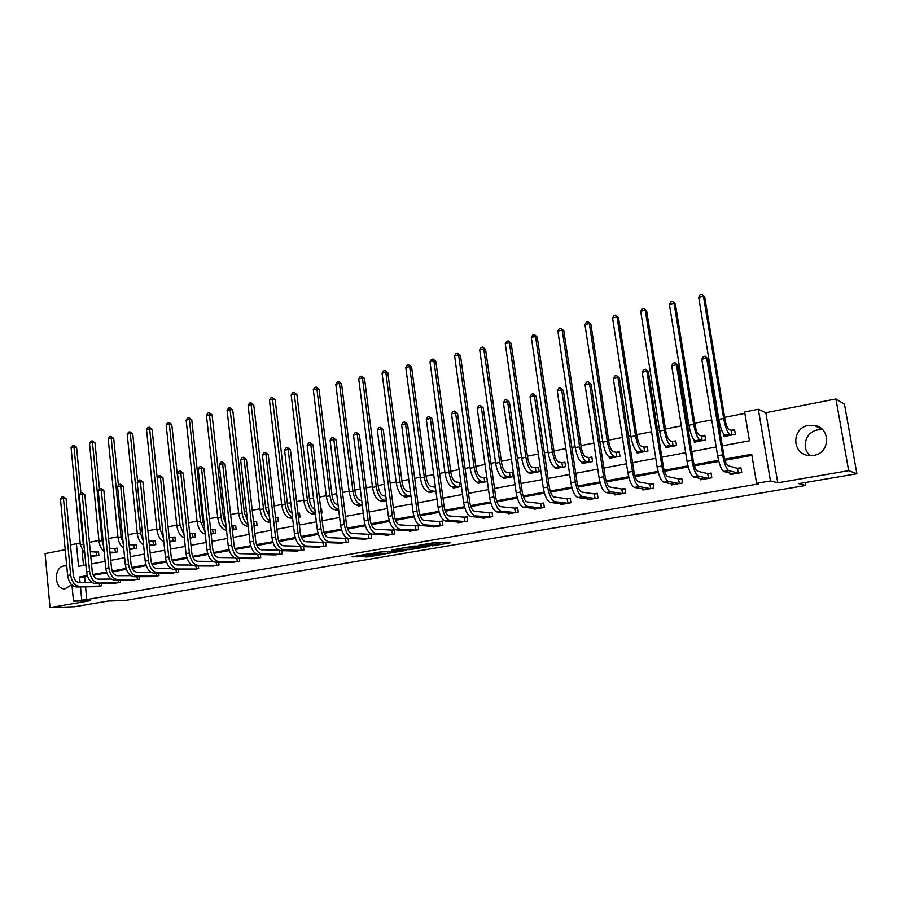 <?xml version="1.0" encoding="UTF-8"?>
<svg xmlns="http://www.w3.org/2000/svg" width="902" height="902" viewBox="0 0 902 902"><rect width="100%" height="100%" fill="white"/><g stroke="black" fill="none" stroke-linecap="round" stroke-linejoin="round"><path stroke-width="1.35" d="M432.216 545.89L450.132 542.891L434.888 542.508L418.528 545.349L430.378 544.222L425.485 545.654L436.038 544.436L437.504 544.707L432.216 545.89M66.748 565.937L63.941 565.881C53.353 567.29 54.165 589.412 64.809 588.916L71.732 584.8M810.278 455.634C800.705 448.305 805.554 431.652 817.81 429.871L822.635 429.713M813.705 455.386C830.629 453.176 830.877 427.176 814.032 425.361L808.474 425.451C791.437 427.875 791.629 454.044 808.733 455.499L813.705 455.386M362.863 556.76L368.298 556.861L385.492 553.884L369.324 553.727L352.084 556.838L359.086 556.692L366.922 555.305L363.957 555.001L371.951 553.896L381.467 554.279L362.863 556.76M85.555 586.852L86.772 599.593L73.479 601.16L71.957 585.015M856.9 473.742L848.669 470.652L835.917 398.966L844.475 404.243L856.9 473.742L798.811 483.619L805.576 485.479L124.904 600.529L108.161 601.036L74.686 606.73L50.038 607.598L90.561 600.653L73.479 601.16M835.917 398.966L765.821 412.665L777.761 482.807L848.669 470.652M777.761 482.807L770.455 480.913L756.598 483.303L751.716 454.247L724.701 459.186M86.772 599.593L758.853 483.844L756.598 483.303M409.801 549.656L429.769 546.353L414.232 546.048L396.181 549.194L409.801 549.656L409.587 548.021L412.372 547.694M406.622 550.344L387.792 553.4L373.856 553.005L384.083 551.359L391.863 551.28L397.478 550.265L391.547 550.04L393.576 549.69L406.577 550.062M65.226 549.69L45.1 553.625L50.038 607.598M805.576 485.479L805.069 482.547M751.907 455.363L725.005 460.268M718.826 461.396L694.427 465.838M688.249 466.965L664.47 471.295M658.302 472.411L635.121 476.639M628.965 477.756L606.358 481.882M600.225 482.998L578.171 487.012M572.048 488.129L550.547 492.052M544.425 493.157L523.453 496.979M517.342 498.096L496.878 501.828M490.789 502.933L470.81 506.574M464.744 507.679L445.238 511.231M439.184 512.336L420.152 515.797M414.119 516.902L395.527 520.285M389.506 521.379L371.353 524.693M365.355 525.787L347.631 529.012M341.644 530.105L324.325 533.251M318.361 534.345L301.448 537.423M295.495 538.505L278.966 541.516M273.035 542.598L256.89 545.541M250.97 546.623L235.196 549.498M229.3 550.57L213.875 553.377M208.001 554.448L192.915 557.199M187.064 558.259L172.316 560.943M166.487 562.014L152.066 564.641M146.248 565.701L132.154 568.26M126.359 569.32L112.57 571.834M106.797 572.883L93.312 575.341M87.562 576.389L84.608 576.93L85.149 582.512M729.898 473.031L730.146 474.542L741.715 472.49L740.914 467.71L737.78 468.262M700.256 478.432L700.471 479.796L711.813 477.789L711.047 473.043L707.969 473.595M671.201 483.697L671.392 484.938L682.51 482.976L681.765 478.274L678.744 478.815M642.709 488.85L642.889 489.989L653.781 488.061L653.059 483.404L650.105 483.934M614.769 493.89L614.938 494.939L625.627 493.044L624.917 488.433L622.019 488.952M587.371 498.817L587.518 499.787L598.003 497.938L597.316 493.371L594.474 493.879M560.492 503.643L560.627 504.556L570.91 502.73L570.244 498.208L567.459 498.705M534.131 508.378L534.243 509.224L544.334 507.431L543.68 502.955L540.952 503.44M508.243 513.012L508.356 513.802L518.255 512.054L517.624 507.612L514.941 508.085M482.852 517.556L482.953 518.3L492.672 516.587L492.052 512.178L489.425 512.652M457.912 522.01L458.013 522.72L467.552 521.029L466.954 516.666L464.372 517.128M433.434 526.385L433.524 527.05L442.893 525.392L442.307 521.063L439.77 521.514M409.395 530.68L409.474 531.312L418.675 529.677L418.111 525.392L415.619 525.832M385.785 534.897L385.864 535.484L394.896 533.894L394.354 529.632L391.896 530.072M370.812 533.837L368.602 534.232M371.026 533.939L371.545 538.02L362.672 539.599L362.604 539.024M347.169 538.066L345.714 538.325M348.138 538.393L348.6 542.091L339.817 543.094M323.953 542.215L323.232 542.339M325.633 542.587L326.062 546.082L317.425 547.074M301.155 546.285L283.386 545.8C280.567 545.214 278.718 542.361 277.839 537.231L268.232 454.608L265.932 454.292L275.538 537.141C276.869 544.853 279.643 549.138 283.882 550.006L301.178 550.423L300.682 546.319M303.512 546.668L303.906 549.995L295.428 550.998M281.762 550.671L282.134 553.851L273.802 554.843M260.385 554.595L260.734 557.639L252.549 558.631M239.368 558.451L239.695 561.36L231.656 562.352M218.701 562.228L219.017 565.024L211.102 566.005M198.384 565.949L198.665 568.632L190.897 569.602M178.393 569.59L178.664 572.172L171.019 573.131M158.729 573.165L158.989 575.656L151.457 576.603M139.382 576.694L139.618 579.084L132.222 580.031M120.349 580.144L120.575 582.455L113.291 583.391M101.61 583.549L101.825 585.77L94.665 586.706M744.849 413.375L724.633 417.355M718.68 418.528L717.823 418.686M711.734 419.892L694.754 423.23M688.801 424.402L687.425 424.673M681.348 425.868L665.462 428.991M659.531 430.164L657.648 430.525M651.582 431.72L636.756 434.64M630.836 435.801L628.468 436.275M622.414 437.459L608.613 440.176M602.705 441.337L599.875 441.89M593.843 443.085L581.012 445.599M575.126 446.761L571.845 447.403M565.825 448.587L553.952 450.932M548.078 452.082L544.368 452.815M538.37 453.999L527.399 456.153M521.548 457.303L517.421 458.115M511.434 459.287L501.354 461.272M495.514 462.422L490.992 463.312M485.028 464.485L475.794 466.3M469.976 467.45L465.071 468.409M459.129 469.581L450.707 471.239M444.911 472.377L439.635 473.415M433.704 474.587L426.082 476.076M420.298 477.214L414.672 478.331M408.775 479.492L401.909 480.834M396.147 481.972L390.183 483.145M384.297 484.306L378.175 485.502M372.425 486.64L366.133 487.869M360.27 489.031L354.858 490.09M349.119 491.218L342.523 492.515M336.683 493.665L331.959 494.6M326.242 495.728L319.342 497.081M313.513 498.231L309.454 499.02M303.76 500.148L296.578 501.557M290.771 502.696L287.343 503.372M281.672 504.489L274.208 505.954M268.424 507.093L265.616 507.646M259.968 508.762L252.233 510.284M246.471 511.411L244.262 511.851M238.624 512.956L230.641 514.523M224.902 515.662L223.268 515.978M217.653 517.083L209.422 518.706M203.694 519.834L202.634 520.037M197.042 521.142L188.563 522.81M176.758 525.122L168.065 526.836M156.824 529.046L147.905 530.804M137.217 532.913L128.084 534.706M117.925 536.701L108.59 538.539M98.938 540.433L89.422 542.305M82.138 550.987L83.514 565.43M723.381 433.625L723.866 436.523L735.367 434.336L734.578 429.589L731.454 430.186M694.01 439.849L694.371 442.138L705.646 439.996L704.879 435.283L701.824 435.869M665.18 445.768L665.473 447.64L676.523 445.532L675.778 440.875L672.779 441.45M636.891 451.44L637.139 453.029L647.963 450.966L647.241 446.355L644.31 446.918M609.132 456.931L609.346 458.317L619.967 456.288L619.268 451.722L616.382 452.274M581.903 462.264L582.094 463.504L592.513 461.52L591.825 456.987L589.006 457.528M562.803 467.168L561.721 462.681L558.812 462.117C556.726 461.181 555.181 457.945 554.166 452.409L537.242 337.123L535.54 336.435L531.323 337.438L548.202 452.905C549.724 461.226 552.047 466.075 555.192 467.45L555.35 468.589L565.577 466.638L564.911 462.151L562.138 462.681M528.967 472.513L529.124 473.584L539.148 471.667L538.505 467.225L535.788 467.743M503.237 477.474L503.372 478.477L513.227 476.606L512.595 472.197L509.923 472.704M486.787 477.147L484.543 477.575M477.981 482.344L478.105 483.28L487.396 481.521M460.832 482.13L459.625 482.356M453.187 487.114L453.3 488.005L461.429 486.46M435.745 491.353L435.17 487.057M428.845 491.804L428.946 492.639L435.948 491.308M404.93 496.393L405.032 497.194L410.94 496.066M381.445 500.903L381.546 501.659L386.406 500.734M358.376 505.334L358.466 506.056L362.311 505.323M335.713 509.686L335.803 510.363L338.667 509.822M321.292 513.125L322.048 512.979L321.54 508.863L320.785 509.01M313.445 513.948L313.524 514.602L315.441 514.241M298.461 517.466L300.005 517.173L299.52 513.091L297.976 513.385M291.56 518.143L292.643 518.571M276.113 521.717L278.346 521.3L277.872 517.241L275.64 517.669M270.036 522.269L270.239 522.833M254.014 525.922L257.047 525.347L256.585 521.322L254.398 521.751M232.378 530.049L236.11 529.327L235.67 525.347L233.505 525.753M211.102 534.085L215.522 533.251L215.093 529.294L212.973 529.699M190.198 538.066L195.283 537.107L194.855 533.172L192.769 533.578M169.655 541.978L175.371 540.896L174.954 536.994L172.902 537.389M149.45 545.823L155.775 544.616L155.381 540.749L153.363 541.144M129.584 549.6L136.506 548.281L136.123 544.447L134.127 544.831M110.292 552.825L117.542 551.889L117.17 548.089L115.208 548.461M91.745 556.376L98.882 555.44L98.51 551.663L96.593 552.035M70.446 544.921L76.399 543.748L78.542 566.366L85.882 564.99M80.244 543.85L76.399 543.748M722.299 445.836L749.449 440.762L744.624 411.966L758.323 409.271L770.455 480.913M765.821 412.665L758.323 409.271M87.269 575.544L79.556 576.953L80.086 582.568M80.504 586.931L81.71 599.74M718.544 460.302L694.112 464.767M687.978 465.883L664.154 470.235M658.032 471.351L634.805 475.591M628.694 476.707L606.043 480.845M599.943 481.961L577.855 485.986M571.767 487.103L550.209 491.038M544.143 492.142L523.115 495.987M517.06 497.092L496.54 500.835M490.508 501.94L470.472 505.594M464.462 506.687L444.9 510.261M438.902 511.355L419.813 514.839M413.826 515.933L395.189 519.338M389.224 520.431L371.015 523.746M365.073 524.84L347.281 528.087M341.362 529.17L323.976 532.338M318.079 533.42L301.099 536.51M295.213 537.592L278.617 540.614M272.754 541.685L256.54 544.65M250.688 545.721L234.836 548.608M229.018 549.679L213.515 552.498M207.708 553.557L192.566 556.331M186.782 557.38L171.966 560.086M166.194 561.145L151.705 563.784M145.966 564.832L131.793 567.426M126.077 568.463L112.209 571M106.515 572.037L92.951 574.518M91.497 563.942L105.106 561.394M110.732 560.334L124.634 557.74M130.294 556.681L144.5 554.02M150.183 552.96L164.705 550.231M170.41 549.171L185.248 546.386M190.976 545.315L206.163 542.474M211.902 541.403L227.428 538.494M233.19 537.412L249.076 534.435M254.86 533.353L271.107 530.32M276.914 529.226L293.533 526.114M299.363 525.02L316.365 521.841M322.206 520.747L339.614 517.489M345.477 516.395L363.28 513.058M369.177 511.953L387.398 508.536M393.317 507.431L411.977 503.936M417.897 502.831L437.008 499.257M442.95 498.141L462.523 494.476M468.488 493.36L488.523 489.606M494.51 488.489L515.042 484.645M521.052 483.517L542.079 479.582M548.1 478.455L569.658 474.418M575.69 473.291L597.778 469.153M603.833 468.014L626.484 463.775M632.55 462.647L655.765 458.295M661.854 457.156L685.667 452.703M691.766 451.552L716.188 446.986M84.608 576.93L79.556 576.953M437.481 544.515L436.884 542.824L437.109 544.481M431.427 543.105L436.884 542.824M437.335 543.432L442.724 542.519M403.746 547.841L409.587 548.021M426.319 546.792L415.224 546.195L408.832 547.356L417.276 547.852L426.319 546.792M390.171 551.483L389.946 553.174M381.614 551.629L389.743 551.562M395.392 551.652L403.386 550.547L397.703 550.491L392.111 551.494L395.392 551.652M726.042 436.106L725.941 435.452M731.06 430.175L728.917 429.397C727.35 428.281 726.009 424.786 724.892 418.911L704.721 297.085L703.436 296.228L723.663 418.438C725.343 427.277 727.362 432.52 729.707 434.166L731.849 434.922L731.06 430.175L734.679 430.254M698.689 297.367L700.099 294.853L701.993 294.402L703.436 296.228L698.689 297.367L718.815 419.385C720.495 428.213 722.513 433.445 724.892 435.08L726.967 435.937M701.993 294.402L704.721 297.085M738.58 473.054L737.385 468.273L727.97 465.714C726.358 464.722 724.982 461.204 723.844 455.194L707.957 358.872L706.661 358.184L722.581 454.822C724.295 463.876 726.358 469.141 728.771 470.618L738.186 473.054M701.779 359.255L703.222 356.628L705.172 356.2L706.661 358.184L701.779 359.255L717.62 455.735C719.334 464.778 721.408 470.032 723.844 471.498L733.27 473.99M737.385 468.273L741.004 468.239M705.172 356.2L707.957 358.872M701.429 435.869L699.14 435.125C697.471 434.042 696.096 430.592 695.002 424.786L675.406 304.098L674.053 303.264L693.683 424.323C695.341 433.073 697.415 438.248 699.907 439.849L702.196 440.571L701.429 435.869L704.981 435.925M669.397 304.38L670.817 301.888L672.678 301.448L674.053 303.264L669.397 304.38L688.936 425.259C690.582 433.997 692.668 439.161 695.183 440.751L697.415 441.552M672.678 301.448L675.406 304.098M672.373 441.439L669.949 440.74C668.202 439.68 666.781 436.286 665.71 430.525L646.689 310.964L645.257 310.164L664.312 430.096C665.935 438.755 668.066 443.863 670.705 445.419L673.117 446.095L672.373 441.439L675.869 441.484M640.691 311.258L642.111 308.788L643.938 308.349L645.257 310.164L640.691 311.258L659.666 431.009C661.279 439.657 663.421 444.754 666.071 446.298L668.45 447.065M643.938 308.349L646.689 310.964M708.735 478.331L707.574 473.595L697.505 471.205C695.803 470.235 694.382 466.774 693.266 460.821L677.853 365.423L676.466 364.769L691.913 460.46C693.604 469.435 695.724 474.632 698.295 476.064L708.341 478.342M671.686 365.817L673.14 363.213L675.046 362.796L676.466 364.769L671.686 365.817L687.053 461.362C688.745 470.314 690.876 475.501 693.469 476.921L703.537 479.255M707.574 473.595L711.126 473.55M675.046 362.796L677.853 365.423M679.499 483.506L678.349 478.827L667.66 476.583C665.868 475.636 664.413 472.22 663.308 466.323L648.358 371.849L646.892 371.218L661.876 465.996C663.534 474.869 665.721 479.999 668.427 481.386L679.093 483.517M642.213 372.244L643.667 369.662L645.539 369.256L646.892 371.218L642.213 372.244L657.118 466.875C658.776 475.737 660.974 480.856 663.703 482.232L674.392 484.408M678.349 478.827L681.833 478.759M645.539 369.256L648.358 371.849M643.904 446.907L641.345 446.242C639.507 445.216 638.052 441.856 636.992 436.162L618.524 317.696L617.013 316.929L635.527 435.745C637.128 444.325 639.304 449.365 642.066 450.876L644.626 451.519L643.904 446.907L647.332 446.93M612.548 318L613.969 315.542L615.762 315.114L617.013 316.929L612.548 318L630.972 436.647C632.561 445.205 634.749 450.245 637.534 451.744L640.059 452.466M615.762 315.114L618.524 317.696M615.976 452.274L613.292 451.631C611.376 450.639 609.887 447.324 608.839 441.687L590.9 324.292L589.333 323.559L607.305 441.292C608.884 449.782 611.116 454.766 614.003 456.232L616.675 456.84L615.976 452.274L619.358 452.285M584.947 324.607L586.379 322.172L588.127 321.755L589.333 323.559L584.947 324.607L602.829 442.172C604.408 450.65 606.64 455.623 609.549 457.077L612.21 457.765M588.127 321.755L590.9 324.292M588.589 457.528L585.793 456.931C583.786 455.961 582.264 452.691 581.238 447.099L563.818 330.763L562.183 330.053L579.636 446.727C581.181 455.138 583.459 460.054 586.469 461.474L589.265 462.061L588.589 457.528L591.915 457.528M557.876 331.09L559.308 328.666L561.033 328.26L562.183 330.053L557.876 331.09L575.25 447.584C576.795 455.995 579.084 460.899 582.106 462.309L584.902 462.963M561.033 328.26L563.818 330.763M650.827 488.58L649.699 483.946L638.424 481.848C636.53 480.935 635.042 477.564 633.959 471.723L619.46 378.141L617.915 377.543L632.449 471.419C634.083 480.202 636.327 485.265 639.168 486.606L650.421 488.591M613.326 378.547L614.792 375.987L616.618 375.582L617.915 377.543L613.326 378.547L627.792 472.276C629.427 481.048 631.671 486.099 634.534 487.441L645.832 489.47M649.699 483.946L653.127 483.878M616.618 375.582L619.46 378.141M622.718 493.563L621.602 488.963L609.775 487.012C607.79 486.122 606.268 482.795 605.208 477.011L591.126 384.308L589.513 383.733L603.618 476.73C605.231 485.423 607.52 490.429 610.496 491.725L622.312 493.574M585.015 384.714L586.48 382.177L588.284 381.783L589.513 383.733L585.015 384.714L599.052 477.564C600.653 486.257 602.953 491.24 605.952 492.537L617.814 494.431M621.602 488.963L624.985 488.884M588.284 381.783L591.126 384.308M595.162 498.434L594.057 493.89L581.689 492.064C579.625 491.218 578.069 487.926 577.021 482.198L563.355 390.352L561.675 389.811L575.363 481.927C576.942 490.541 579.287 495.48 582.388 496.743L594.745 498.445M557.267 390.769L558.733 388.255L560.503 387.86L561.675 389.811L557.267 390.769L570.887 482.75C572.466 491.353 574.811 496.28 577.934 497.532L590.348 499.291M594.057 493.89L597.383 493.8M560.503 387.86L563.355 390.352M568.125 503.226L567.031 498.716L554.155 497.025C552.013 496.201 550.423 492.954 549.386 487.283L536.126 396.282L534.379 395.752L547.661 487.035C549.228 495.559 551.607 500.441 554.831 501.659L567.708 503.237M530.049 396.7L531.526 394.208L533.262 393.824L534.379 395.752L530.049 396.7L543.275 487.835C544.831 496.359 547.221 501.219 550.468 502.437L563.4 504.06M567.031 498.716L570.301 498.614M533.262 393.824L536.126 396.282M541.595 507.916L540.523 503.451L527.151 501.895C524.93 501.095 523.318 497.881 522.292 492.267L509.416 402.1L507.612 401.593L520.51 492.03C522.044 500.486 524.479 505.3 527.805 506.484L541.177 507.939M503.372 402.517L504.849 400.048L506.541 399.676L507.612 401.593L503.372 402.517L516.203 492.819C517.737 501.264 520.172 506.067 523.521 507.24L536.972 508.739M540.523 503.451L543.748 503.35M506.541 399.676L509.416 402.1M515.572 512.528L514.512 508.097L500.666 506.665C498.378 505.887 496.731 502.718 495.728 497.16L483.224 407.805L481.352 407.321L493.879 496.934C495.39 505.312 497.859 510.07 501.309 511.208L515.143 512.539M477.192 408.223L478.68 405.776L480.349 405.404L481.352 407.321L477.192 408.223L489.651 497.712C491.162 506.067 493.642 510.814 497.103 511.964L511.028 513.328M514.512 508.097L517.68 507.995M480.349 405.404L483.224 407.805M490.034 517.049L488.985 512.663L474.689 511.344C472.321 510.588 470.652 507.454 469.66 501.952L457.528 413.398L455.6 412.936L467.755 501.749C469.243 510.036 471.757 514.738 475.309 515.854L489.606 517.06M451.519 413.826L453.007 411.391L454.642 411.03L455.6 412.936L451.519 413.826L463.617 502.504C465.105 510.791 467.619 515.482 471.182 516.587L485.569 517.838M488.985 512.663L492.109 512.55M454.642 411.03L457.528 413.398M464.958 521.491L463.932 517.139L449.196 515.933C446.772 515.2 445.069 512.111 444.1 506.653L432.317 418.889L430.333 418.449L442.127 506.462C443.592 514.681 446.152 519.327 449.794 520.398L464.53 521.503M426.319 419.317L427.819 416.904L429.42 416.555L430.333 418.449L426.319 419.317L438.068 507.217C439.533 515.414 442.093 520.048 445.757 521.119L460.584 522.258M463.932 517.139L466.999 517.015M429.42 416.555L432.317 418.889M440.345 525.843L439.33 521.536L424.188 520.443C421.696 519.732 419.971 516.677 419.013 511.265L407.569 424.278L405.528 423.85L416.995 511.096C418.438 519.236 421.031 523.825 424.763 524.863L439.917 525.866M401.604 424.707L403.093 422.316L404.66 421.967L405.528 423.85L401.604 424.707L413.003 511.829C414.446 519.958 417.04 524.536 420.794 525.573L436.049 526.61M439.33 521.536L442.352 521.412M404.66 421.967L407.569 424.278M416.183 530.128L415.179 525.855L399.631 524.863C397.083 524.175 395.335 521.153 394.388 515.797L383.271 429.566L381.185 429.16L392.314 515.64C393.734 523.701 396.361 528.245 400.195 529.248L415.743 530.139M377.329 430.006L378.829 427.627L380.373 427.289L381.185 429.16L377.329 430.006L388.401 516.361C389.822 524.412 392.46 528.944 396.305 529.948L411.966 530.872M415.179 525.855L418.156 525.719M380.373 427.289L383.271 429.566M392.449 534.322L391.457 530.094L375.536 529.203C372.921 528.538 371.15 525.55 370.226 520.24L359.424 434.753L357.293 434.369L368.095 520.104C369.504 528.087 372.165 532.575 376.078 533.556L392.009 534.345M353.505 435.204L355.005 432.836L356.515 432.509L357.293 434.369L353.505 435.204L364.261 520.804C365.66 528.786 368.32 533.262 372.255 534.232L388.3 535.055M391.457 530.094L394.388 529.959M356.515 432.509L359.424 434.753M369.132 538.449L368.163 534.255L351.87 533.465C349.198 532.823 347.405 529.869 346.492 524.603L336.018 439.86L333.83 439.488L344.327 524.479C345.703 532.394 348.397 536.825 352.4 537.784L368.692 538.471M330.109 440.3L331.609 437.955L333.097 437.628L333.83 439.488L330.109 440.3L340.55 525.167C341.937 533.082 344.632 537.502 348.646 538.449L365.062 539.17M368.163 534.255L371.049 534.119M333.097 437.628L336.018 439.86M346.233 542.508L345.274 538.347L328.632 537.66C325.915 537.028 324.1 534.108 323.198 528.888L313.017 444.866L310.795 444.517L320.977 528.775C322.341 536.622 325.07 541.008 329.151 541.933L345.793 542.53M307.142 445.306L308.642 442.983L310.096 442.668L310.795 444.517L307.142 445.306L317.278 529.463C318.643 537.299 321.36 541.674 325.464 542.587L342.23 543.218M345.274 538.347L347.574 538.235M310.096 442.668L313.017 444.866M323.739 546.488L322.781 542.361L305.812 541.764C303.038 541.155 301.212 538.268 300.321 533.105L290.433 449.782L288.155 449.444L298.055 533.003C299.396 540.783 302.147 545.112 306.308 546.003L323.288 546.511M284.57 450.233L286.069 447.922L287.512 447.606L288.155 449.444L284.57 450.233L294.424 533.668C295.766 541.437 298.517 545.766 302.689 546.646L319.804 547.187M322.781 542.361L324.156 542.294M287.512 447.606L290.433 449.782M262.403 455.07L263.903 452.77L265.312 452.466L265.932 454.292L262.403 455.07L271.976 537.806C273.295 545.507 276.08 549.78 280.319 550.637L297.761 551.088M265.312 452.466L268.232 454.608M279.891 554.245L278.989 550.378M278.538 550.186L261.366 549.769C258.502 549.205 256.63 546.375 255.762 541.301L246.438 459.355L244.092 459.062L253.428 541.223C254.725 548.867 257.532 553.106 261.839 553.941L279.44 554.279M240.62 459.817L242.131 457.539L243.506 457.235L244.092 459.062L240.62 459.817L249.922 541.865C251.218 549.498 254.026 553.727 258.344 554.561L276.091 554.922M243.506 457.235L246.438 459.355M258.536 558.034L257.668 554.493M256.258 553.986L239.718 553.67C236.809 553.118 234.926 550.321 234.069 545.293L225.004 464.023L222.625 463.741L231.69 545.225C232.975 552.802 235.805 556.996 240.18 557.808L258.073 558.056M219.22 464.485L220.719 462.23L222.084 461.925L222.625 463.741L219.22 464.485L228.251 545.857C229.525 553.422 232.366 557.605 236.741 558.417L254.792 558.688M222.084 461.925L225.004 464.023M237.53 561.754L236.696 558.417L240.18 557.808M234.407 557.729L218.453 557.504C215.499 556.962 213.594 554.2 212.759 549.205L203.953 468.612L201.529 468.341L210.335 549.149C211.609 556.669 214.462 560.818 218.893 561.596L237.068 561.777M198.181 469.074L199.692 466.83L201.022 466.537L201.529 468.341L198.181 469.074L206.953 549.78C208.215 557.278 211.079 561.427 215.522 562.205L233.855 562.397M201.022 466.537L203.953 468.612M216.875 565.407L216.074 562.205M212.951 561.416L197.538 561.269C194.55 560.751 192.633 558.011 191.81 553.061L183.253 473.122L180.795 472.862L189.352 553.016C190.604 560.469 193.479 564.573 197.978 565.328L216.424 565.43M177.514 473.584L179.013 471.351L180.321 471.07L180.795 472.862L177.514 473.584L186.026 553.636C187.278 561.067 190.153 565.171 194.663 565.926L213.267 566.039M180.321 471.07L183.253 473.122M561.721 462.681L564.99 462.67M531.323 337.438L532.766 335.048L534.446 334.642L535.54 336.435L552.498 452.06C554.02 460.392 556.354 465.252 559.477 466.627L555.192 467.45L558.112 468.059M559.477 466.627L562.386 467.168M534.446 334.642L537.242 337.123M535.36 467.743L532.338 467.213C530.184 466.3 528.606 463.098 527.614 457.618L511.175 343.346L509.416 342.692L525.877 457.28C527.388 465.545 529.756 470.337 532.981 471.678L536.002 472.197L535.36 467.743L538.584 467.721M505.267 343.685L506.721 341.306L508.367 340.9L509.416 342.692L505.267 343.685L521.66 458.115C523.16 466.357 525.539 471.148 528.786 472.479L531.83 473.065M508.367 340.9L511.175 343.346M509.495 472.704L506.372 472.208C504.15 471.318 502.538 468.161 501.557 462.726L485.592 349.469L483.765 348.826L499.764 462.41C501.253 470.596 503.654 475.331 506.992 476.639L510.126 477.113L509.495 472.704L512.663 472.671M479.706 349.796L481.149 347.439L482.773 347.056L483.765 348.826L479.706 349.796L495.626 463.222C497.103 471.396 499.516 476.121 502.876 477.417L506.033 477.97M482.773 347.056L485.592 349.469M484.115 477.586L480.879 477.102C478.59 476.245 476.966 473.133 475.997 467.743L460.471 355.467L458.599 354.858L474.148 467.45C475.602 475.546 478.049 480.236 481.488 481.499L484.724 481.95L484.115 477.586L486.843 477.541M454.608 355.805L456.062 353.471L457.664 353.088L458.599 354.858L454.608 355.805L470.089 468.239C471.543 476.335 473.99 481.014 477.451 482.266L480.721 482.784M457.664 353.088L460.471 355.467M459.197 482.367L455.871 481.916C453.514 481.082 451.857 478.004 450.91 472.671L435.824 361.364L433.896 360.766L449.004 472.389C450.436 480.416 452.917 485.05 456.457 486.268L459.783 486.697L459.197 482.367L460.866 482.333M429.983 361.702L431.438 359.379L433.005 359.007L433.896 360.766L429.983 361.702L445.013 473.167C446.445 481.183 448.937 485.806 452.488 487.035L455.871 487.52M433.005 359.007L435.824 361.364M434.73 487.057L431.303 486.64C428.89 485.828 427.21 482.784 426.274 477.496L411.616 367.148L409.643 366.573L424.312 477.237C425.733 485.186 428.258 489.763 431.878 490.959L435.305 491.353M405.799 367.497L407.253 365.186L408.798 364.825L409.643 366.573L405.799 367.497L420.4 478.004C421.82 485.952 424.346 490.519 427.988 491.703L431.46 492.165M408.798 364.825L411.616 367.148M410.365 491.635L407.197 491.286C404.716 490.496 403.014 487.486 402.089 482.243L387.849 372.83L385.83 372.278L400.082 481.995C401.48 489.876 404.04 494.397 407.749 495.559L410.917 495.897M382.053 373.18L383.508 370.891L385.019 370.53L385.83 372.278L382.053 373.18L396.249 482.75C397.635 490.62 400.195 495.142 403.927 496.292L407.501 496.72M385.019 370.53L387.849 372.83M385.808 496.066L383.508 495.841C380.982 495.074 379.257 492.097 378.344 486.9L364.509 378.412L362.435 377.882L376.292 486.663C377.667 494.488 380.249 498.953 384.06 500.08L386.349 500.306M358.725 378.761L360.191 376.495L361.668 376.134L362.435 377.882L358.725 378.761L372.515 487.407C373.89 495.209 376.484 499.674 380.294 500.802L383.97 501.196M361.668 376.134L364.509 378.412M361.702 500.441L360.259 500.306C357.666 499.573 355.929 496.619 355.027 491.477L341.576 383.891L339.456 383.384L352.93 491.252C354.283 499.009 356.899 503.429 360.777 504.522L362.232 504.646M335.815 384.252L337.28 381.997L338.735 381.647L339.456 383.384L335.815 384.252L349.221 491.985C350.574 499.719 353.201 504.139 357.091 505.221L360.856 505.594M338.735 381.647L341.576 383.891M338.047 504.759L337.404 504.703C334.766 503.981 333.007 501.072 332.116 495.965L319.049 389.281L316.884 388.785L329.974 495.762C331.305 503.44 333.954 507.815 337.923 508.875L338.554 508.931M313.31 389.641L314.775 387.398L316.207 387.059L316.884 388.785L313.31 389.641L326.332 496.483C327.663 504.15 330.324 508.514 334.292 509.574L338.137 509.923M316.207 387.059L319.049 389.281M320.819 509.258L321.586 509.235M314.809 509.01C312.182 508.187 310.457 505.312 309.612 500.385L296.905 394.569L294.706 394.095L291.188 394.941L303.85 500.892C305.169 508.502 307.841 512.81 311.889 513.847L315.429 514.095M291.188 394.941L292.654 392.708L294.063 392.381L296.905 394.569M294.063 392.381L307.424 500.193C308.709 507.679 311.337 511.998 315.317 513.148M297.987 513.497L299.565 513.441M291.989 513.035C289.655 511.738 288.166 508.965 287.501 504.725L275.155 399.766L272.911 399.315L269.45 400.138L281.762 505.233C283.059 512.776 285.765 517.038 289.88 518.041L292.598 518.21M269.45 400.138L270.916 397.929L272.303 397.602L275.155 399.766M272.303 397.602L285.269 504.545C286.362 511.321 288.764 515.538 292.473 517.207M275.572 517.669L277.906 517.59M269.54 516.79L265.774 508.987L253.766 404.885L251.489 404.446L248.095 405.257L260.047 509.495C261.332 516.97 264.06 521.198 268.244 522.168L270.172 522.281M248.095 405.257L249.561 403.07L250.914 402.743L253.766 404.885M250.914 402.743L263.508 508.818C264.433 514.952 266.609 519.033 270.036 521.063M254.849 525.765L253.541 521.739M253.947 521.762L256.63 521.66M247.475 520.296L244.408 513.17L232.739 409.903L230.427 409.485L227.09 410.286L238.714 513.689C239.977 521.097 242.728 525.28 246.979 526.216L248.151 526.283M227.09 410.286L228.556 408.11L229.886 407.783L232.739 409.903M229.886 407.783L242.108 513.024C242.897 518.56 244.859 522.461 247.982 524.75M233.956 529.745L233.054 525.776L231.893 525.719M233.054 525.776L235.704 525.674M225.771 523.555L223.414 517.297L212.071 414.841L206.434 415.224L217.732 517.804C218.983 525.156 221.757 529.294 226.075 530.207L226.515 530.229M232.333 529.711L233.494 529.767M206.434 415.224L207.9 413.071L209.219 412.755L212.071 414.841M209.219 412.755L221.069 517.15C221.745 522.134 223.493 525.843 226.301 528.279M213.402 533.657L212.511 529.722L210.617 529.632M212.511 529.722L215.127 529.609M211.045 533.601L212.951 533.668M204.427 526.497L202.77 521.345L191.743 419.701L189.364 419.317L200.402 521.209L204.991 531.673M188.89 417.637L189.364 419.317L186.139 420.095L187.605 417.942L188.89 417.637L191.743 419.701M186.139 420.095L197.121 521.863C198.282 528.944 200.999 533.026 205.25 534.108M193.197 537.502L192.318 533.601L189.713 533.488M192.318 533.601L194.888 533.488M190.13 537.423L192.735 537.524M183.399 529L171.752 424.481L169.339 424.109L180.062 525.212L184.031 534.92M168.9 422.44L169.339 424.109L166.16 424.876L167.625 422.745L168.9 422.44L171.752 424.481M166.16 424.876L176.837 525.843C177.852 532.349 180.355 536.352 184.346 537.851M173.319 541.279L172.44 537.412L169.159 537.299M172.44 537.412L174.988 537.299M169.565 541.2L172.857 541.301M162.563 529.632L152.088 429.183L149.653 428.822L160.071 529.136L163.431 538.032M149.236 427.153L149.653 428.822L146.519 429.577L147.984 427.458L149.236 427.153L152.088 429.183M146.519 429.577L156.903 529.756C157.771 535.732 160.071 539.633 163.792 541.437M153.757 545L152.9 541.166L148.954 541.042M152.9 541.166L155.415 541.042M149.428 545.597L150.341 545.654M149.36 544.921L153.295 545.022M137.634 481.724L132.741 433.806L130.271 433.467L140.408 532.992L143.17 540.986M129.888 431.799L130.271 433.467L127.205 434.2L128.659 432.103L129.888 431.799L132.741 433.806M127.205 434.2L137.284 533.612C138.04 539.092 140.137 542.857 143.576 544.898M134.522 548.664L133.665 544.853L129.087 544.729M133.665 544.853L136.146 544.74M129.55 549.239L131.151 549.307M129.482 548.585L134.06 548.687M118.41 485.389L113.708 438.361L111.217 438.022L121.06 536.791L123.247 543.782M110.867 436.376L111.217 438.022L108.195 438.755L109.649 436.669L110.867 436.376L113.708 438.361M108.195 438.755L117.993 537.4C118.647 542.418 120.552 546.037 123.687 548.236M196.568 569.004L195.779 565.926M191.878 565.058L176.984 564.968C173.951 564.472 172.034 561.766 171.211 556.85L162.901 477.553L160.421 477.305L168.73 556.816C169.959 564.201 172.857 568.271 177.412 569.004L196.117 569.027M157.185 478.015L158.684 475.805L159.981 475.523L160.421 477.305L157.185 478.015L165.449 557.425C166.69 564.799 169.587 568.858 174.154 569.59L193.028 569.624M159.981 475.523L162.901 477.553M176.6 572.533L175.822 569.59M171.188 568.643L156.779 568.61C153.712 568.125 151.773 565.441 150.961 560.582L142.888 481.905L140.374 481.679L148.447 560.548C149.664 567.877 152.585 571.902 157.196 572.612L176.138 572.567M137.194 482.367L138.694 480.18L139.968 479.898L140.374 481.679L137.194 482.367L145.222 561.145C146.44 568.463 149.36 572.477 153.983 573.187L173.105 573.153M139.968 479.898L142.888 481.905M156.959 576.017L156.193 573.176M150.848 572.161L136.912 572.195C133.8 571.721 131.85 569.072 131.049 564.235L123.213 486.189L120.665 485.975L128.501 564.224C129.708 571.485 132.639 575.465 137.307 576.164L156.497 576.04M117.542 486.652L119.041 484.475L120.293 484.205L120.665 485.975L117.542 486.652L125.344 564.81C126.539 572.06 129.482 576.04 134.15 576.728L153.52 576.626M120.293 484.205L123.213 486.189M137.623 579.434L136.89 576.705M130.858 575.645L117.361 575.713C114.227 575.25 112.265 572.635 111.476 567.843L103.854 490.406L101.283 490.203L108.894 567.832C110.089 575.036 113.032 578.983 117.756 579.648L137.16 579.467M98.205 490.868L99.705 488.715L100.934 488.444L101.283 490.203L98.205 490.868L105.782 568.407C106.966 575.6 109.92 579.535 114.644 580.2L134.251 580.031M100.934 488.444L103.854 490.406M115.591 552.261L114.746 548.484L109.548 548.281M114.746 548.484L117.192 548.371M109.999 552.825L112.276 552.892M109.931 552.137L115.129 552.283M99.502 489.008L94.981 442.837L92.466 442.521L102.027 540.535L103.629 546.364M92.139 440.875L92.466 442.521L89.478 443.232L90.944 441.157L92.139 440.875L94.981 442.837M89.478 443.232L99.006 541.132C99.581 545.721 101.283 549.16 104.125 551.46M118.613 582.805L117.88 580.166M111.205 579.061L98.138 579.174C94.969 578.734 92.996 576.13 92.218 571.383L84.822 494.555L82.217 494.364L89.614 571.383C90.786 578.532 93.752 582.433 98.521 583.087L118.139 582.827M79.196 495.018L80.684 492.875L81.902 492.605L82.217 494.364L79.196 495.018L86.547 571.947C87.719 579.084 90.696 582.985 95.465 583.628L115.287 583.391M81.902 492.605L84.822 494.555M96.954 555.812L96.131 552.058L90.324 551.697M96.131 552.058L98.544 551.934M90.775 556.365L93.695 556.433M90.696 555.587L96.491 555.835M80.921 492.819L76.557 447.234L74.009 446.941L83.3 544.21L84.326 548.641M73.705 445.295L74.009 446.941L71.078 447.64L72.532 445.577L73.705 445.295L76.557 447.234M71.078 447.64L80.334 544.797L84.889 554.572M99.896 586.12L99.175 583.583M91.88 582.433L79.229 582.579C76.027 582.151 74.043 579.58 73.276 574.867L66.083 498.626L63.456 498.445L70.649 574.878C71.799 581.97 74.787 585.826 79.601 586.458L99.434 586.142M60.479 499.099L61.979 496.968L63.174 496.709L63.456 498.445L60.479 499.099L67.627 575.431C68.789 582.512 71.777 586.368 76.591 586.999L96.627 586.695M63.174 496.709L66.083 498.626M435.813 542.778L436.038 544.436M430.254 543.308L430.378 544.222M429.194 543.489L429.284 544.177M411.752 547.807L411.966 549.431M387.589 551.776L387.792 553.4M397.613 549.803L397.703 550.491M358.94 555.508L359.086 556.692M356.775 555.88L356.91 556.917M368.163 555.857L368.298 556.861M366.043 556.218L366.144 557.075M729.707 434.166L724.892 435.08M723.663 418.438L718.815 419.385M728.771 470.618L723.844 471.498M722.581 454.822L717.62 455.735M699.907 439.849L695.183 440.751M693.683 424.323L688.936 425.259M670.705 445.419L666.071 446.298M664.312 430.096L659.666 431.009M698.295 476.064L693.469 476.921M691.913 460.46L687.053 461.362M668.427 481.386L663.703 482.232M661.876 465.996L657.118 466.875M642.066 450.876L637.534 451.744M635.527 435.745L630.972 436.647M614.003 456.232L609.549 457.077M607.305 441.292L602.829 442.172M586.469 461.474L582.106 462.309M579.636 446.727L575.25 447.584M639.168 486.606L634.534 487.441M632.449 471.419L627.792 472.276M610.496 491.725L605.952 492.537M603.618 476.73L599.052 477.564M582.388 496.743L577.934 497.532M575.363 481.927L570.887 482.75M554.831 501.659L550.468 502.437M547.661 487.035L543.275 487.835M527.805 506.484L523.521 507.24M520.51 492.03L516.203 492.819M501.309 511.208L497.103 511.964M493.879 496.934L489.651 497.712M475.309 515.854L471.182 516.587M467.755 501.749L463.617 502.504M449.794 520.398L445.757 521.119M442.127 506.462L438.068 507.217M424.763 524.863L420.794 525.573M416.995 511.096L413.003 511.829M400.195 529.248L396.305 529.948M392.314 515.64L388.401 516.361M376.078 533.556L372.255 534.232M368.095 520.104L364.261 520.804M352.4 537.784L348.646 538.449M344.327 524.479L340.55 525.167M329.151 541.933L325.464 542.587M320.977 528.775L317.278 529.463M306.308 546.003L302.689 546.646M298.055 533.003L294.424 533.668M283.882 550.006L280.319 550.637M275.538 537.141L271.976 537.806M261.839 553.941L258.344 554.561M253.428 541.223L249.922 541.865M231.69 545.225L228.251 545.857M218.893 561.596L215.522 562.205M210.335 549.149L206.953 549.78M197.978 565.328L194.663 565.926M189.352 553.016L186.026 553.636M552.498 452.06L548.202 452.905M532.981 471.678L528.786 472.479M525.877 457.28L521.66 458.115M506.992 476.639L502.876 477.417M499.764 462.41L495.626 463.222M481.488 481.499L477.451 482.266M474.148 467.45L470.089 468.239M456.457 486.268L452.488 487.035M449.004 472.389L445.013 473.167M431.878 490.959L427.988 491.703M424.312 477.237L420.4 478.004M407.749 495.559L403.927 496.292M400.082 481.995L396.249 482.75M384.06 500.08L380.294 500.802M376.292 486.663L372.515 487.407M360.777 504.522L357.091 505.221M352.93 491.252L349.221 491.985M337.923 508.875L334.292 509.574M329.974 495.762L326.332 496.483M315.317 513.193L311.889 513.847M307.424 500.193L303.85 500.892M292.519 517.534L289.88 518.041M285.269 504.545L281.762 505.233M270.126 521.807L268.244 522.168M263.508 508.818L260.047 509.495M248.118 526.001L246.979 526.216M242.108 513.024L238.714 513.689M221.069 517.15L217.732 517.804M200.402 521.209L197.121 521.863M180.062 525.212L176.837 525.843M160.071 529.136L156.903 529.756M140.408 532.992L137.284 533.612M121.06 536.791L117.993 537.4M177.412 569.004L174.154 569.59M168.73 556.816L165.449 557.425M157.196 572.612L153.983 573.187M148.447 560.548L145.222 561.145M137.307 576.164L134.15 576.728M128.501 564.224L125.344 564.81M117.756 579.648L114.644 580.2M108.894 567.832L105.782 568.407M110.698 552.204L109.954 552.351M102.027 540.535L99.006 541.132M98.521 583.087L95.465 583.628M89.614 571.383L86.547 571.947M92.015 555.767L90.741 556.015M83.3 544.21L80.334 544.797M79.601 586.458L76.591 586.999M70.649 574.878L67.627 575.431M814.032 425.361L822.241 429.329M430.626 543.241L430.761 544.256"/></g></svg>
